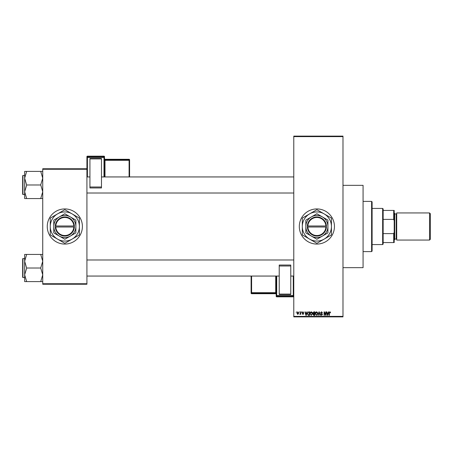 <?xml version="1.0" encoding="UTF-8"?>
<svg xmlns="http://www.w3.org/2000/svg" width="453" height="453" viewBox="0 0 453 453"><rect width="100%" height="100%" fill="white"/><g stroke="black" fill="none" stroke-linecap="round" stroke-linejoin="round"><path stroke-width="0.68" d="M316.879 208.929A17.571 17.571 0 0 0 299.303 226.5A17.571 17.571 0 0 0 316.879 244.071A17.571 17.571 0 0 0 334.45 226.5A17.571 17.571 0 0 0 316.879 208.929M342.983 185.328L363.068 185.328L363.068 267.672L342.983 267.672M64.824 208.929A17.571 17.571 0 0 0 47.254 226.5A17.571 17.571 0 0 0 64.824 244.071A17.571 17.571 0 0 0 82.401 226.5A17.571 17.571 0 0 0 64.824 208.929M299.167 312.36L299.484 311.857L299.167 312.36M300.447 313.182L300.447 311.857L300.764 311.857L300.764 314.41L300.447 314.003L299.761 314.32L300.447 313.182M301.358 312.36L301.675 311.857L301.358 312.36M302.179 312.638L302.949 311.811L303.731 312.632L302.927 312.174L302.496 312.57L303.686 313.731L302.966 314.456L302.225 313.725L302.955 314.093L303.368 313.782L302.179 312.638M306.636 312.904L306.913 311.857L307.247 311.857L306.273 315.373L305.939 315.373L304.92 311.857L305.254 311.857L305.532 312.904L306.636 312.904M311.262 311.811L312.179 312.36L312.496 313.567L311.262 315.418L310.028 313.612L310.35 312.349L311.262 311.811M316.511 311.811L317.428 312.36L317.746 313.567L316.511 315.418L315.277 313.612L315.599 312.349L316.511 311.811M329.835 311.811L330.333 312.06L330.526 312.904L329.818 312.219L329.473 312.485L329.427 315.373L329.11 315.373L329.11 312.983L329.835 311.811M293.782 316.375L342.983 316.375L342.983 316.879L293.782 316.879L293.782 136.121L342.983 136.121L342.983 136.625L293.782 136.625M342.983 316.375L342.983 136.625M328.182 312.904L328.453 311.857L328.787 311.857L327.819 315.373L327.479 315.373L326.46 311.857L326.794 311.857L327.072 312.904L328.182 312.904M325.775 314.671L325.775 311.857L326.098 311.857L326.098 315.373L325.758 315.373L324.41 312.553L324.41 315.373L324.088 315.373L324.088 311.857L324.433 311.857L325.775 314.671M320.526 312.83L321.522 311.811L322.581 312.995L321.494 312.219L320.849 312.825L322.491 314.456L321.579 315.418L320.622 314.365L321.573 315.005L322.072 314.082L321.013 313.669L320.526 312.83M317.955 315.373L318.963 311.857L319.274 311.857L320.22 315.373L319.892 315.373L319.139 312.264L318.289 315.373L317.955 315.373M312.859 312.887L313.833 311.857L314.824 311.857L314.824 315.373L313.833 315.373L312.949 314.49L313.295 313.748L312.859 312.887M307.428 313.635L308.635 311.857L309.575 311.857L309.575 315.373L308.17 315.305L307.428 313.635M296.93 313.159L297.819 311.811L298.708 313.136L297.819 314.456L296.93 313.159M296.154 312.36L296.472 311.857L296.154 312.36M42.735 168.759L86.919 168.759L86.919 169.263L42.735 169.263L42.735 168.759M86.919 283.737L86.919 284.241L42.735 284.241L42.735 283.737L86.919 283.737L86.919 169.263M42.735 283.737L42.735 169.263M327.774 314.337L328.074 313.317L327.179 313.317L327.627 315.005L327.774 314.337M316.505 315.005L317.423 313.561L316.511 312.219L315.599 313.618L315.735 314.416L316.505 315.005M314.501 314.96L314.501 313.912L313.567 313.946L313.272 314.427L314.501 314.96M314.501 313.499L314.501 312.264L313.493 312.31L313.182 312.887L314.501 313.499M311.256 315.005L312.174 313.561L311.262 312.219L310.35 313.618L310.486 314.416L311.256 315.005M309.252 314.96L309.252 312.264L308.68 312.264L307.876 312.78L307.746 313.64L308.233 314.892L309.252 314.96M306.228 314.337L306.528 313.317L305.639 313.317L306.081 315.005L306.228 314.337M297.831 314.093L298.391 313.136L297.814 312.174L297.247 313.136L297.831 314.093M371.607 251.602L371.607 201.398L372.106 201.896L372.106 251.104L371.607 251.602L363.068 251.602M371.607 201.398L363.068 201.398M24.66 261.234L24.66 274.812L26.665 268.187L24.66 261.234L26.665 254.439L24.66 254.439L24.66 261.234M24.66 258.482L22.65 258.782L22.95 258.482L22.95 277.564L22.65 277.264L22.65 259.49M42.735 254.439L40.725 254.439L42.735 261.234L40.725 268.023L26.665 268.023M40.725 254.439L26.665 254.439M40.725 268.023L42.735 274.812L40.725 281.607L26.665 281.607L24.66 274.812L24.66 281.607L26.665 281.607M40.725 281.607L42.735 281.607M382.649 208.425L383.153 208.929L383.153 244.071L382.649 244.575L382.649 208.425L372.106 208.425M383.153 210.435L394.201 210.435L394.201 242.565L393.697 242.565L393.697 233.618L394.201 232.27M383.153 233.618L393.697 233.618M394.201 220.73L393.697 219.382L393.697 210.435M383.153 219.382L393.697 219.382M383.153 242.565L393.697 242.565M430.35 213.748L430.35 239.252L429.546 240.056L429.546 212.944L430.35 213.748M394.201 212.944L394.699 213.448L394.699 239.552L394.201 240.056M394.699 239.054L396.205 239.054A0.504 0.504 0 0 1 396.709 239.552M394.699 213.946L396.205 213.946A0.504 0.504 0 0 0 396.709 213.448M429.546 240.056L396.709 240.056L396.709 212.944L429.546 212.944M42.735 171.393L40.725 171.393L42.735 178.188L40.725 184.813L42.735 191.766L40.725 198.561L26.665 198.561L24.66 191.766L26.665 185.141L24.66 178.188L26.665 171.393L24.66 171.393L24.66 198.561L26.665 198.561M24.66 175.436L22.95 175.436L22.95 194.518L22.65 194.218L22.65 176.444M40.725 171.393L26.665 171.393M40.725 184.977L26.665 184.977M40.725 198.561L42.735 198.561M104.49 156.659A0.504 0.504 0 0 0 103.992 156.16L87.418 156.16L87.418 156.902L103.992 156.902L103.992 156.16A0.504 0.504 180 0 1 104.49 156.659L104.49 176.942M89.932 158.493L101.478 158.493L101.478 158.901L89.932 158.901L89.932 158.493M101.478 186.998L101.478 187.967L89.932 187.967L89.932 186.998L101.478 186.998L101.478 158.901M101.478 187.967L89.932 187.967M89.932 186.998L89.932 158.901M86.919 168.759L86.919 156.659A0.504 0.504 180 0 1 87.418 156.16L103.992 156.16M129.598 159.796A0.504 0.504 0 0 0 129.094 159.292L104.994 159.292L104.994 159.79L129.094 159.79L129.094 159.292A0.504 0.504 0 0 1 129.598 159.796L129.598 176.942M276.205 296.341A0.504 0.504 0 0 0 276.709 296.84L293.278 296.84L293.278 296.098L276.709 296.098L276.709 296.84A0.504 0.504 -0 0 1 276.205 296.341L276.205 276.058L276.205 292.672L275.707 292.689L275.707 276.058M276.205 294.207L276.205 294.207A0.504 0.504 180 0 0 275.707 293.708L275.707 293.21L251.602 293.21L251.602 293.708L275.707 293.708L276.205 294.207M276.205 293.238L276.205 276.058M290.769 294.507L279.218 294.507L279.218 294.099L290.769 294.099L290.769 294.507M279.218 266.002L279.218 265.033L290.769 265.033L290.769 266.002L279.218 266.002L279.218 294.099M279.218 265.033L290.769 265.033M290.769 266.002L290.769 294.099M251.104 293.204A0.504 0.504 0 0 0 251.602 293.708L251.602 293.708A0.504 0.504 180 0 1 251.104 293.204L251.104 276.058M307.853 227.004L326.415 227.004L326.415 225.996A9.541 9.541 0 0 0 316.879 216.959A9.541 9.541 0 0 0 307.349 225.996L307.338 227.004L307.853 227.004A9.037 9.037 0 0 0 316.879 235.537A9.037 9.037 0 0 0 325.9 227.004M307.349 227.004A9.541 9.541 0 0 0 316.879 236.041A9.541 9.541 0 0 0 326.403 227.004M327.921 220.124L316.879 213.742L305.832 220.124L305.832 232.876L316.879 239.258L327.921 232.876L327.921 220.124M324.155 239.11A14.558 14.558 0 0 0 324.155 213.89A14.558 14.558 0 0 0 302.315 226.5A14.558 14.558 0 0 0 324.155 239.11L331.273 234.999A16.721 16.721 0 0 0 331.437 234.716L331.437 218.284A16.721 16.721 0 0 0 331.273 218.001L317.038 209.779A16.721 16.721 0 0 0 316.715 209.779L302.479 218.001A16.721 16.721 0 0 0 302.315 218.284L302.315 234.716A16.721 16.721 0 0 0 302.479 234.999L316.715 243.221A16.721 16.721 0 0 0 317.038 243.221L324.155 239.11M322.4 236.064A11.048 11.048 0 0 0 322.4 216.936A11.048 11.048 0 0 0 305.832 226.5A11.048 11.048 0 0 0 322.4 236.064M326.415 225.996L307.349 225.996M325.9 225.996A9.037 9.037 0 0 0 316.879 217.463A9.037 9.037 0 0 0 307.853 225.996M55.804 227.004L74.366 227.004L74.354 225.996A9.541 9.541 0 0 0 64.824 216.959A9.541 9.541 0 0 0 55.3 225.996L55.289 227.004L55.804 227.004A9.037 9.037 0 0 0 64.824 235.537A9.037 9.037 0 0 0 73.85 227.004M55.289 227.004L55.3 227.004A9.541 9.541 0 0 0 64.824 236.041A9.541 9.541 0 0 0 74.354 227.004M75.872 220.124L64.824 213.742L53.782 220.124L53.782 232.876L64.824 239.258L75.872 232.876L75.872 220.124M72.106 239.11A14.558 14.558 0 0 0 72.106 213.89A14.558 14.558 0 0 0 50.266 226.5A14.558 14.558 0 0 0 72.106 239.11L79.224 234.999A16.721 16.721 0 0 0 79.388 234.716L79.388 218.284A16.721 16.721 0 0 0 79.224 218.001L64.989 209.779A16.721 16.721 0 0 0 64.66 209.779L50.43 218.001A16.721 16.721 0 0 0 50.266 218.284L50.266 234.716A16.721 16.721 0 0 0 50.43 234.999L64.66 243.221A16.721 16.721 0 0 0 64.989 243.221L72.106 239.11M70.351 236.064A11.048 11.048 0 0 0 70.351 216.936A11.048 11.048 0 0 0 53.782 226.5A11.048 11.048 0 0 0 70.351 236.064M55.3 225.996L73.85 225.996A9.037 9.037 0 0 0 64.824 217.463A9.037 9.037 0 0 0 55.804 225.996M74.354 225.996L73.85 225.996M396.205 239.054L396.205 213.946M103.992 176.942L103.992 157.423L87.418 157.423L87.418 176.942M129.094 176.942L129.094 160.311L104.994 160.311L104.994 176.942M129.598 160.294A0.504 0.504 180 0 0 129.094 159.79L129.094 160.311L129.598 160.294M104.994 159.292L104.994 159.292A0.504 0.504 0 0 1 104.49 158.793L104.994 159.292L129.094 159.292M104.49 160.328L104.994 160.311L104.994 159.79A0.504 0.504 180 0 1 104.49 159.286M104.49 157.406A0.504 0.504 180 0 0 103.992 156.902L103.992 157.423L104.49 157.406M87.418 156.902A0.504 0.504 180 0 0 86.919 157.406L87.418 157.423L87.418 156.902M276.709 276.058L276.709 295.577L293.278 295.577L293.278 276.058M251.602 276.058L251.602 292.689L275.707 292.689L275.707 293.21A0.504 0.504 -0 0 1 276.205 293.714M251.104 292.706A0.504 0.504 -0 0 0 251.602 293.21L251.602 292.689L251.104 292.706M293.278 296.84L293.278 296.84A0.504 0.504 -0 0 0 293.782 296.341A0.504 0.504 0 0 1 293.278 296.84L276.709 296.84M276.205 295.594A0.504 0.504 -0 0 0 276.709 296.098L276.709 295.577L276.205 295.594M293.278 296.098A0.504 0.504 -0 0 0 293.782 295.594L293.278 295.577L293.278 296.098M22.95 277.564L24.66 277.564M293.782 276.058L290.769 276.058M279.218 276.058L86.919 276.058M293.782 259.988L86.919 259.988M86.919 176.942L89.932 176.942M101.478 176.942L293.782 176.942M86.919 193.012L293.782 193.012M382.649 244.575L372.106 244.575M22.95 194.518L24.66 194.518M22.95 175.436L22.65 175.736L22.95 175.436M87.418 156.16A0.504 0.504 0 0 0 86.919 156.659M251.602 293.708L275.707 293.708"/></g></svg>
